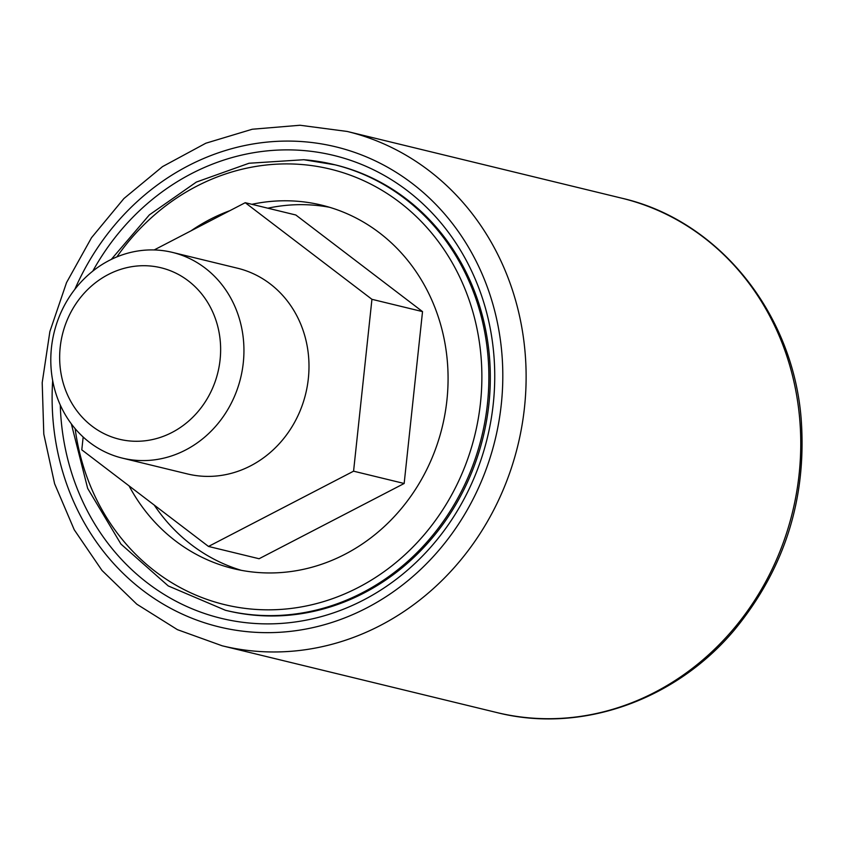 <?xml version="1.0" encoding="UTF-8"?>
<svg xmlns="http://www.w3.org/2000/svg" width="844" height="844" viewBox="0 0 844 844"><rect width="100%" height="100%" fill="white"/><g stroke="black" fill="none" stroke-linecap="round" stroke-linejoin="round"><path stroke-width="1.27" d="M149.493 265.934A88.219 80.001 -76.3 0 0 66.233 391.838A88.219 80.001 -76.3 0 0 204.691 402.715A88.219 80.001 -76.3 0 0 149.493 265.934M158.598 250.183A105.869 95.994 103.7 0 1 172.366 252.377A105.869 95.994 103.7 0 1 242.217 370.4A105.869 95.994 103.7 0 1 136.137 460.318A105.869 95.994 103.7 0 1 122.369 458.123A105.869 95.994 103.7 0 1 52.518 340.111A105.869 95.994 103.7 0 1 158.598 250.183M172.366 252.377L237.417 268.192A105.869 95.994 103.7 0 1 307.269 386.204A105.869 95.994 103.7 0 1 201.188 476.132A105.869 95.994 103.7 0 1 187.41 473.927L122.369 458.123M83.166 437.013L81.794 449.841L208.5 546.448L353.573 471.184L371.94 299.314L245.235 202.697L154.167 249.951M245.235 202.697L295.822 214.998L422.527 311.605L371.94 299.314M422.527 311.605L404.16 483.485L353.573 471.184M404.16 483.485L259.087 558.739L208.5 546.448M92.808 271.093A238.198 216.001 103.7 0 1 467.386 262.537A238.198 216.001 103.7 0 1 277.243 623.653A238.198 216.001 103.7 0 1 60.272 404.983M226.181 610.455A229.378 208.004 -76.3 0 0 280.862 615.761A229.378 208.004 -76.3 0 0 488.56 407.061A229.378 208.004 -76.3 0 0 334.519 164.685M129.058 485.87A187.03 169.602 -76.3 0 0 233.282 568.603A187.03 169.602 -76.3 0 0 442.256 426.927A187.03 169.602 -76.3 0 0 321.627 205.134A187.03 169.602 -76.3 0 0 297.299 201.252A187.03 169.602 -76.3 0 0 251.881 204.311M229.885 210.662A187.03 169.602 -76.3 0 0 190.976 230.855M329.561 207.286A187.03 169.602 -76.3 0 0 313.272 205.134A187.03 169.602 -76.3 0 0 267.854 208.194M154.23 505.071A187.03 169.602 -76.3 0 0 241.331 570.333M52.676 380.56A247.018 223.998 -76.3 0 0 277.233 632.42A247.018 223.998 -76.3 0 0 500.218 413.064A247.018 223.998 -76.3 0 0 344.574 149.177A247.018 223.998 -76.3 0 0 74.852 289.302M621.817 198.203C718.339 220.178 793.096 312.924 801.188 419.162C806.853 498.329 784.783 568.381 734.966 629.297C675.759 700.446 580.862 733.911 496.81 712.547A264.657 240.002 -76.3 0 0 792.527 512.055A264.657 240.002 -76.3 0 0 621.817 198.203L347.19 131.453A264.657 240.002 103.7 0 1 524.04 411.376A264.657 240.002 103.7 0 1 284.449 651.716A264.657 240.002 103.7 0 1 222.183 645.797L177.419 629.656L136.833 604.209L102.008 570.47L74.251 529.789L54.607 483.728L43.793 434.069L42.2 382.691L49.88 331.555L66.528 282.603L91.521 237.691L123.92 198.53L162.502 166.627L205.841 143.216L252.272 129.237L300.01 125.25L347.19 131.453M226.899 610.634L225.453 610.286A229.378 208.004 -76.3 0 0 481.745 436.517A229.378 208.004 -76.3 0 0 333.791 164.517A229.378 208.004 -76.3 0 0 303.956 159.748M75.137 428.647A224.082 203.204 -76.3 0 0 289.07 608.682A224.082 203.204 -76.3 0 0 481.787 383.503A224.082 203.204 -76.3 0 0 301.224 164.475A224.082 203.204 -76.3 0 0 116.883 256.892M496.81 712.547L222.183 645.797M335.237 164.865L303.808 159.727L249.022 163.251L196.357 182.072L149.388 214.861L111.302 259.393M225.453 610.286L168.272 585.947L120.956 544.085L87.67 488.412L71.339 423.857"/></g></svg>
